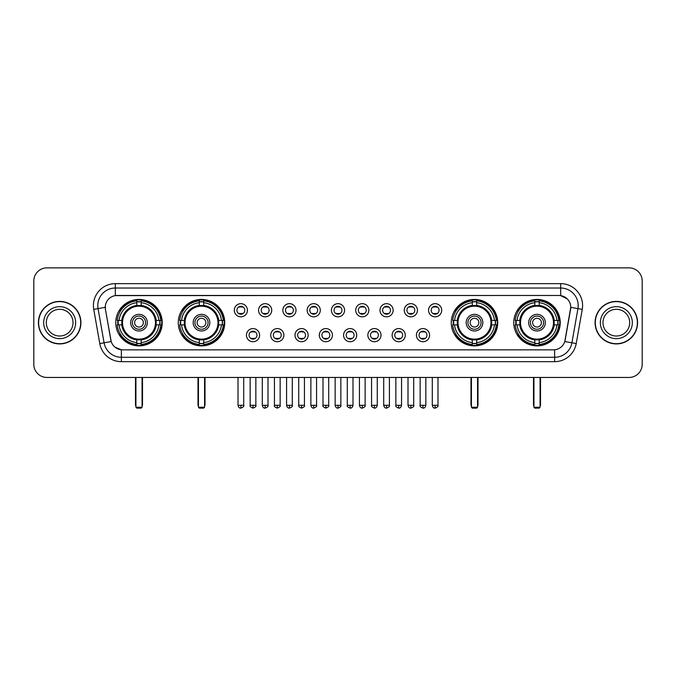 <?xml version="1.0" encoding="UTF-8"?>
<svg xmlns="http://www.w3.org/2000/svg" width="676" height="676" viewBox="0 0 676 676"><rect width="100%" height="100%" fill="white"/><g stroke="black" fill="none" stroke-linecap="round" stroke-linejoin="round"><path stroke-width="1.01" d="M178.27 322.655A23.229 23.229 0 0 0 201.507 345.892A23.229 23.229 0 0 0 224.736 322.655A23.229 23.229 0 0 0 201.507 299.426A23.229 23.229 0 0 0 178.27 322.655M451.264 322.655A23.229 23.229 0 0 0 474.493 345.892A23.229 23.229 0 0 0 497.73 322.655A23.229 23.229 0 0 0 474.493 299.426A23.229 23.229 0 0 0 451.264 322.655M513.768 322.655A23.229 23.229 0 0 0 536.997 345.892A23.229 23.229 0 0 0 560.235 322.655A23.229 23.229 0 0 0 536.997 299.426A23.229 23.229 0 0 0 513.768 322.655M115.765 322.655A23.229 23.229 0 0 0 139.002 345.892A23.229 23.229 0 0 0 162.232 322.655A23.229 23.229 0 0 0 139.002 299.426A23.229 23.229 0 0 0 115.765 322.655M259.584 335.152A6.574 6.574 0 0 1 253.01 341.726A6.574 6.574 0 0 1 246.436 335.152A6.574 6.574 0 0 1 253.01 328.578A6.574 6.574 0 0 1 259.584 335.152M249.064 335.152A3.946 3.946 0 0 0 253.01 339.099A3.946 3.946 0 0 0 256.956 335.152A3.946 3.946 0 0 0 253.01 331.206A3.946 3.946 0 0 0 249.064 335.152M283.869 335.152A6.574 6.574 0 0 1 277.295 341.726A6.574 6.574 0 0 1 270.713 335.152A6.574 6.574 0 0 1 277.295 328.578A6.574 6.574 0 0 1 283.869 335.152M273.349 335.152A3.946 3.946 0 0 0 277.295 339.099A3.946 3.946 0 0 0 281.233 335.152A3.946 3.946 0 0 0 277.295 331.206A3.946 3.946 0 0 0 273.349 335.152M308.146 335.152A6.574 6.574 0 0 1 301.572 341.726A6.574 6.574 0 0 1 294.998 335.152A6.574 6.574 0 0 1 301.572 328.578A6.574 6.574 0 0 1 308.146 335.152M297.626 335.152A3.946 3.946 0 0 0 301.572 339.099A3.946 3.946 0 0 0 305.518 335.152A3.946 3.946 0 0 0 301.572 331.206A3.946 3.946 0 0 0 297.626 335.152M332.431 335.152A6.574 6.574 0 0 1 325.857 341.726A6.574 6.574 0 0 1 319.283 335.152A6.574 6.574 0 0 1 325.857 328.578A6.574 6.574 0 0 1 332.431 335.152M321.911 335.152A3.946 3.946 0 0 0 325.857 339.099A3.946 3.946 0 0 0 329.803 335.152A3.946 3.946 0 0 0 325.857 331.206A3.946 3.946 0 0 0 321.911 335.152M356.717 335.152A6.574 6.574 0 0 1 350.143 341.726A6.574 6.574 0 0 1 343.569 335.152A6.574 6.574 0 0 1 350.143 328.578A6.574 6.574 0 0 1 356.717 335.152M346.196 335.152A3.946 3.946 0 0 0 350.143 339.099A3.946 3.946 0 0 0 354.089 335.152A3.946 3.946 0 0 0 350.143 331.206A3.946 3.946 0 0 0 346.196 335.152M381.002 335.152A6.574 6.574 0 0 1 374.428 341.726A6.574 6.574 0 0 1 367.854 335.152A6.574 6.574 0 0 1 374.428 328.578A6.574 6.574 0 0 1 381.002 335.152M370.482 335.152A3.946 3.946 0 0 0 374.428 339.099A3.946 3.946 0 0 0 378.374 335.152A3.946 3.946 0 0 0 374.428 331.206A3.946 3.946 0 0 0 370.482 335.152M405.287 335.152A6.574 6.574 0 0 1 398.705 341.726A6.574 6.574 0 0 1 392.131 335.152A6.574 6.574 0 0 1 398.705 328.578A6.574 6.574 0 0 1 405.287 335.152M394.767 335.152A3.946 3.946 0 0 0 398.705 339.099A3.946 3.946 0 0 0 402.651 335.152A3.946 3.946 0 0 0 398.705 331.206A3.946 3.946 0 0 0 394.767 335.152M429.564 335.152A6.574 6.574 0 0 1 422.99 341.726A6.574 6.574 0 0 1 416.416 335.152A6.574 6.574 0 0 1 422.99 328.578A6.574 6.574 0 0 1 429.564 335.152M419.044 335.152A3.946 3.946 0 0 0 422.99 339.099A3.946 3.946 0 0 0 426.936 335.152A3.946 3.946 0 0 0 422.99 331.206A3.946 3.946 0 0 0 419.044 335.152M247.441 310.25A6.574 6.574 0 0 1 240.867 316.833A6.574 6.574 0 0 1 234.293 310.25A6.574 6.574 0 0 1 240.867 303.676A6.574 6.574 0 0 1 247.441 310.25M236.921 310.25A3.946 3.946 0 0 0 240.867 314.196A3.946 3.946 0 0 0 244.813 310.25A3.946 3.946 0 0 0 240.867 306.312A3.946 3.946 0 0 0 236.921 310.25M271.727 310.25A6.574 6.574 0 0 1 265.153 316.833A6.574 6.574 0 0 1 258.578 310.25A6.574 6.574 0 0 1 265.153 303.676A6.574 6.574 0 0 1 271.727 310.25M261.206 310.25A3.946 3.946 0 0 0 265.153 314.196A3.946 3.946 0 0 0 269.099 310.25A3.946 3.946 0 0 0 265.153 306.312A3.946 3.946 0 0 0 261.206 310.25M296.012 310.25A6.574 6.574 0 0 1 289.429 316.833A6.574 6.574 0 0 1 282.855 310.25A6.574 6.574 0 0 1 289.429 303.676A6.574 6.574 0 0 1 296.012 310.25M285.492 310.25A3.946 3.946 0 0 0 289.429 314.196A3.946 3.946 0 0 0 293.376 310.25A3.946 3.946 0 0 0 289.429 306.312A3.946 3.946 0 0 0 285.492 310.25M320.289 310.25A6.574 6.574 0 0 1 313.715 316.833A6.574 6.574 0 0 1 307.141 310.25A6.574 6.574 0 0 1 313.715 303.676A6.574 6.574 0 0 1 320.289 310.25M309.769 310.25A3.946 3.946 0 0 0 313.715 314.196A3.946 3.946 0 0 0 317.661 310.25A3.946 3.946 0 0 0 313.715 306.312A3.946 3.946 0 0 0 309.769 310.25M344.574 310.25A6.574 6.574 0 0 1 338 316.833A6.574 6.574 0 0 1 331.426 310.25A6.574 6.574 0 0 1 338 303.676A6.574 6.574 0 0 1 344.574 310.25M334.054 310.25A3.946 3.946 0 0 0 338 314.196A3.946 3.946 0 0 0 341.946 310.25A3.946 3.946 0 0 0 338 306.312A3.946 3.946 0 0 0 334.054 310.25M368.859 310.25A6.574 6.574 0 0 1 362.285 316.833A6.574 6.574 0 0 1 355.711 310.25A6.574 6.574 0 0 1 362.285 303.676A6.574 6.574 0 0 1 368.859 310.25M358.339 310.25A3.946 3.946 0 0 0 362.285 314.196A3.946 3.946 0 0 0 366.231 310.25A3.946 3.946 0 0 0 362.285 306.312A3.946 3.946 0 0 0 358.339 310.25M393.145 310.25A6.574 6.574 0 0 1 386.571 316.833A6.574 6.574 0 0 1 379.988 310.25A6.574 6.574 0 0 1 386.571 303.676A6.574 6.574 0 0 1 393.145 310.25M382.624 310.25A3.946 3.946 0 0 0 386.571 314.196A3.946 3.946 0 0 0 390.508 310.25A3.946 3.946 0 0 0 386.571 306.312A3.946 3.946 0 0 0 382.624 310.25M417.422 310.25A6.574 6.574 0 0 1 410.847 316.833A6.574 6.574 0 0 1 404.273 310.25A6.574 6.574 0 0 1 410.847 303.676A6.574 6.574 0 0 1 417.422 310.25M406.901 310.25A3.946 3.946 0 0 0 410.847 314.196A3.946 3.946 0 0 0 414.794 310.25A3.946 3.946 0 0 0 410.847 306.312A3.946 3.946 0 0 0 406.901 310.25M441.707 310.25A6.574 6.574 0 0 1 435.133 316.833A6.574 6.574 0 0 1 428.559 310.25A6.574 6.574 0 0 1 435.133 303.676A6.574 6.574 0 0 1 441.707 310.25M431.187 310.25A3.946 3.946 0 0 0 435.133 314.196A3.946 3.946 0 0 0 439.079 310.25A3.946 3.946 0 0 0 435.133 306.312A3.946 3.946 0 0 0 431.187 310.25M99.778 343.56L93.744 309.371A21.919 21.919 0 0 1 115.326 283.65L560.674 283.65A21.919 21.919 0 0 1 582.256 309.371L576.222 343.56A21.919 21.919 0 0 1 554.641 361.668L121.359 361.668A21.919 21.919 0 0 1 99.778 343.56L104.087 342.8L98.062 308.611A17.534 17.534 0 0 1 115.326 288.027L560.674 288.027A17.534 17.534 0 0 1 577.938 308.611L571.913 342.8A17.534 17.534 0 0 1 554.641 357.283L121.359 357.283A17.534 17.534 0 0 1 104.087 342.8L111.202 341.541L105.431 309.371A11.838 11.838 0 0 1 117.083 295.48L558.917 295.48A11.838 11.838 0 0 1 570.569 309.371L565.161 340.053A11.838 11.838 0 0 1 553.509 349.838L122.491 349.838A11.838 11.838 0 0 1 110.839 340.053L105.431 309.371L105.38 305.56M117.852 324.852A21.26 21.26 0 0 1 117.852 320.466M515.856 324.852A21.26 21.26 0 0 1 515.856 320.466M453.351 324.852A21.26 21.26 0 0 1 453.351 320.466M180.357 324.852A21.26 21.26 0 0 1 180.357 320.466M38.405 322.655A21.26 21.26 0 0 0 59.665 343.915A21.26 21.26 0 0 0 80.917 322.655A21.26 21.26 0 0 0 59.665 301.403A21.26 21.26 0 0 0 38.405 322.655M595.083 322.655A21.26 21.26 0 0 0 616.335 343.915A21.26 21.26 0 0 0 637.595 322.655A21.26 21.26 0 0 0 616.335 301.403A21.26 21.26 0 0 0 595.083 322.655M115.326 283.65L115.326 295.615L558.917 295.48L560.674 295.615L567.282 298.944M553.509 349.838L122.491 349.838M121.359 361.668L121.359 349.779L115.038 347.194M582.256 309.371L570.755 307.343L564.798 341.541L576.222 343.56M642.2 281.013A13.148 13.148 0 0 0 629.052 267.865L46.948 267.865A13.148 13.148 0 0 0 33.8 281.013L33.8 364.296A13.148 13.148 0 0 0 46.948 377.453L629.052 377.453A13.148 13.148 0 0 0 642.2 364.296L642.2 281.013L642.2 364.296M33.8 281.013L33.8 364.296M629.052 267.865L46.948 267.865M46.948 377.453L629.052 377.453M73.025 322.655A13.359 13.359 0 0 0 59.665 309.295A13.359 13.359 0 0 0 46.298 322.655A13.359 13.359 0 0 0 59.665 336.023A13.359 13.359 0 0 0 73.025 322.655A13.359 13.359 0 0 1 59.665 336.023A13.359 13.359 0 0 1 46.298 322.655M80.697 322.655A21.04 21.04 0 0 0 59.665 301.623A21.04 21.04 0 0 0 38.625 322.655A21.04 21.04 0 0 0 59.665 343.695A21.04 21.04 0 0 0 80.697 322.655M629.702 322.655A13.359 13.359 0 0 0 616.335 309.295A13.359 13.359 0 0 0 602.975 322.655A13.359 13.359 0 0 0 616.335 336.023A13.359 13.359 0 0 0 629.702 322.655A13.359 13.359 0 0 1 616.335 336.023A13.359 13.359 0 0 1 602.975 322.655M637.375 322.655A21.04 21.04 0 0 0 616.335 301.623A21.04 21.04 0 0 0 595.303 322.655A21.04 21.04 0 0 0 616.335 343.695A21.04 21.04 0 0 0 637.375 322.655M156.038 324.852A17.179 17.179 0 0 0 141.191 305.62L141.191 305.62A17.179 17.179 0 0 0 121.959 324.852A17.179 17.179 0 0 0 156.038 324.852L156.038 324.852A17.179 17.179 0 0 1 141.191 339.698L141.191 342.614A20.077 20.077 0 0 0 158.953 324.852L160.804 324.852A21.919 21.919 0 0 1 141.191 344.464L141.191 342.614M118.292 324.852A20.821 20.821 0 0 1 118.292 320.466M141.191 301.952A20.821 20.821 0 0 0 136.805 301.952M159.705 320.466A20.821 20.821 0 0 1 159.705 324.852M158.953 320.466L160.804 320.466A21.919 21.919 0 0 0 141.191 300.854L141.191 305.408A17.39 17.39 0 0 1 156.249 320.466L158.953 320.466A20.077 20.077 0 0 0 141.191 302.704M119.044 324.852L117.193 324.852A21.919 21.919 0 0 0 136.805 344.464L136.805 339.91A17.39 17.39 0 0 1 121.748 324.852L119.044 324.852A20.077 20.077 0 0 0 136.805 342.614M158.953 324.852L156.249 324.852A17.39 17.39 0 0 1 141.191 339.91L141.191 339.698M121.959 324.852L121.959 324.852A17.179 17.179 0 0 0 136.805 339.698M141.191 343.366A20.821 20.821 0 0 1 136.805 343.366M136.805 302.704L136.805 300.854A21.919 21.919 0 0 0 117.193 320.466L121.748 320.466A17.39 17.39 0 0 1 136.805 305.408L136.805 302.704A20.077 20.077 0 0 0 119.044 320.466M155.48 322.655A16.477 16.477 0 0 1 139.002 339.141A16.477 16.477 0 0 1 122.517 322.655A16.477 16.477 0 0 1 139.002 306.177A16.477 16.477 0 0 1 155.48 322.655M147.326 322.655A8.332 8.332 0 0 0 139.002 314.332A8.332 8.332 0 0 0 130.671 322.655A8.332 8.332 0 0 0 139.002 330.986A8.332 8.332 0 0 0 147.326 322.655M145.577 322.655A6.574 6.574 0 0 0 139.002 316.081A6.574 6.574 0 0 0 132.42 322.655A6.574 6.574 0 0 0 139.002 329.237A6.574 6.574 0 0 0 145.577 322.655M143.38 322.655A4.386 4.386 0 0 1 139.002 327.04A4.386 4.386 0 0 1 134.617 322.655A4.386 4.386 0 0 1 139.002 318.278A4.386 4.386 0 0 1 143.38 322.655A4.386 4.386 0 0 1 139.002 327.04A4.386 4.386 0 0 1 134.617 322.655A4.386 4.386 0 0 1 139.002 318.278A4.386 4.386 0 0 1 143.38 322.655M120.556 310.825L119.517 310.825A22.79 22.79 0 0 1 161.792 322.655A22.79 22.79 0 0 1 119.517 334.493L120.556 334.493M135.927 377.453L135.927 407.256L142.07 407.256L142.07 377.453M135.927 407.256L136.805 408.135L141.191 408.135L142.07 407.256M218.551 324.852A17.179 17.179 0 0 0 203.696 305.62L203.696 305.62A17.179 17.179 0 0 0 184.464 324.852A17.179 17.179 0 0 0 218.551 324.852L218.551 324.852A17.179 17.179 0 0 1 203.696 339.698L203.696 342.614A20.077 20.077 0 0 0 221.458 324.852L223.308 324.852A21.919 21.919 0 0 1 203.696 344.464L203.696 342.614M180.796 324.852A20.821 20.821 0 0 1 180.796 320.466M203.696 301.952A20.821 20.821 0 0 0 199.31 301.952M222.21 320.466A20.821 20.821 0 0 1 222.21 324.852M221.458 320.466L223.308 320.466A21.919 21.919 0 0 0 203.696 300.854L203.696 305.408A17.39 17.39 0 0 1 218.754 320.466L221.458 320.466A20.077 20.077 0 0 0 203.696 302.704M181.548 324.852L179.698 324.852A21.919 21.919 0 0 0 199.31 344.464L199.31 339.91A17.39 17.39 0 0 1 184.252 324.852L181.548 324.852A20.077 20.077 0 0 0 199.31 342.614M221.458 324.852L218.754 324.852A17.39 17.39 0 0 1 203.696 339.91L203.696 339.698M184.464 324.852L184.464 324.852A17.179 17.179 0 0 0 199.31 339.698M203.696 343.366A20.821 20.821 0 0 1 199.31 343.366M199.31 302.704L199.31 300.854A21.919 21.919 0 0 0 179.698 320.466L184.252 320.466A17.39 17.39 0 0 1 199.31 305.408L199.31 302.704A20.077 20.077 0 0 0 181.548 320.466M217.985 322.655A16.477 16.477 0 0 1 201.507 339.141A16.477 16.477 0 0 1 185.021 322.655A16.477 16.477 0 0 1 201.507 306.177A16.477 16.477 0 0 1 217.985 322.655M209.83 322.655A8.332 8.332 0 0 0 201.507 314.332A8.332 8.332 0 0 0 193.175 322.655A8.332 8.332 0 0 0 201.507 330.986A8.332 8.332 0 0 0 209.83 322.655M208.081 322.655A6.574 6.574 0 0 0 201.507 316.081A6.574 6.574 0 0 0 194.933 322.655A6.574 6.574 0 0 0 201.507 329.237A6.574 6.574 0 0 0 208.081 322.655M205.884 322.655A4.386 4.386 0 0 1 201.507 327.04A4.386 4.386 0 0 1 197.122 322.655A4.386 4.386 0 0 1 201.507 318.278A4.386 4.386 0 0 1 205.884 322.655A4.386 4.386 0 0 1 201.507 327.04A4.386 4.386 0 0 1 197.122 322.655A4.386 4.386 0 0 1 201.507 318.278A4.386 4.386 0 0 1 205.884 322.655M183.061 310.825L182.021 310.825A22.79 22.79 0 0 1 224.297 322.655A22.79 22.79 0 0 1 182.021 334.493L183.061 334.493M198.44 377.453L198.44 407.256L204.575 407.256L204.575 377.453M198.44 407.256L199.31 408.135L203.696 408.135L204.575 407.256M491.537 324.852A17.179 17.179 0 0 0 476.69 305.62L476.69 305.62A17.179 17.179 0 0 0 457.449 324.852A17.179 17.179 0 0 0 491.537 324.852L491.537 324.852A17.179 17.179 0 0 1 476.69 339.698L476.69 342.614A20.077 20.077 0 0 0 494.452 324.852L496.302 324.852A21.919 21.919 0 0 1 476.69 344.464L476.69 342.614M453.79 324.852A20.821 20.821 0 0 1 453.79 320.466M476.69 301.952A20.821 20.821 0 0 0 472.304 301.952M495.204 320.466A20.821 20.821 0 0 1 495.204 324.852M494.452 320.466L496.302 320.466A21.919 21.919 0 0 0 476.69 300.854L476.69 305.408A17.39 17.39 0 0 1 491.748 320.466L494.452 320.466A20.077 20.077 0 0 0 476.69 302.704M454.542 324.852L452.692 324.852A21.919 21.919 0 0 0 472.304 344.464L472.304 339.91A17.39 17.39 0 0 1 457.246 324.852L454.542 324.852A20.077 20.077 0 0 0 472.304 342.614M494.452 324.852L491.748 324.852A17.39 17.39 0 0 1 476.69 339.91L476.69 339.698M457.449 324.852L457.449 324.852A17.179 17.179 0 0 0 472.304 339.698M476.69 343.366A20.821 20.821 0 0 1 472.304 343.366M472.304 302.704L472.304 300.854A21.919 21.919 0 0 0 452.692 320.466L457.246 320.466A17.39 17.39 0 0 1 472.304 305.408L472.304 302.704A20.077 20.077 0 0 0 454.542 320.466M490.979 322.655A16.477 16.477 0 0 1 474.493 339.141A16.477 16.477 0 0 1 458.015 322.655A16.477 16.477 0 0 1 474.493 306.177A16.477 16.477 0 0 1 490.979 322.655M482.825 322.655A8.332 8.332 0 0 0 474.493 314.332A8.332 8.332 0 0 0 466.17 322.655A8.332 8.332 0 0 0 474.493 330.986A8.332 8.332 0 0 0 482.825 322.655M481.067 322.655A6.574 6.574 0 0 0 474.493 316.081A6.574 6.574 0 0 0 467.919 322.655A6.574 6.574 0 0 0 474.493 329.237A6.574 6.574 0 0 0 481.067 322.655M478.878 322.655A4.386 4.386 0 0 1 474.493 327.04A4.386 4.386 0 0 1 470.116 322.655A4.386 4.386 0 0 1 474.493 318.278A4.386 4.386 0 0 1 478.878 322.655M470.116 322.655A4.386 4.386 0 0 1 474.493 318.278A4.386 4.386 0 0 0 470.116 322.655A4.386 4.386 0 0 0 474.493 327.04A4.386 4.386 0 0 1 470.116 322.655M456.047 310.825L455.016 310.825A22.79 22.79 0 0 1 497.291 322.655A22.79 22.79 0 0 1 455.016 334.493L456.047 334.493M471.425 377.453L471.425 407.256L477.56 407.256L477.56 377.453M471.425 407.256L472.304 408.135L476.69 408.135L477.56 407.256M554.041 324.852A17.179 17.179 0 0 0 539.194 305.62L539.194 305.62A17.179 17.179 0 0 0 519.962 324.852A17.179 17.179 0 0 0 554.041 324.852L554.041 324.852A17.179 17.179 0 0 1 539.194 339.698L539.194 342.614A20.077 20.077 0 0 0 556.956 324.852L558.807 324.852A21.919 21.919 0 0 1 539.194 344.464L539.194 342.614M516.295 324.852A20.821 20.821 0 0 1 516.295 320.466M539.194 301.952A20.821 20.821 0 0 0 534.809 301.952M557.708 320.466A20.821 20.821 0 0 1 557.708 324.852M556.956 320.466L558.807 320.466A21.919 21.919 0 0 0 539.194 300.854L539.194 305.408A17.39 17.39 0 0 1 554.252 320.466L556.956 320.466A20.077 20.077 0 0 0 539.194 302.704M517.047 324.852L515.197 324.852A21.919 21.919 0 0 0 534.809 344.464L534.809 339.91A17.39 17.39 0 0 1 519.751 324.852L517.047 324.852A20.077 20.077 0 0 0 534.809 342.614M556.956 324.852L554.252 324.852A17.39 17.39 0 0 1 539.194 339.91L539.194 339.698M519.962 324.852L519.962 324.852A17.179 17.179 0 0 0 534.809 339.698M539.194 343.366A20.821 20.821 0 0 1 534.809 343.366M534.809 302.704L534.809 300.854A21.919 21.919 0 0 0 515.197 320.466L519.751 320.466A17.39 17.39 0 0 1 534.809 305.408L534.809 302.704A20.077 20.077 0 0 0 517.047 320.466M553.483 322.655A16.477 16.477 0 0 1 536.997 339.141A16.477 16.477 0 0 1 520.52 322.655A16.477 16.477 0 0 1 536.997 306.177A16.477 16.477 0 0 1 553.483 322.655M545.329 322.655A8.332 8.332 0 0 0 536.997 314.332A8.332 8.332 0 0 0 528.674 322.655A8.332 8.332 0 0 0 536.997 330.986A8.332 8.332 0 0 0 545.329 322.655M543.58 322.655A6.574 6.574 0 0 0 536.997 316.081A6.574 6.574 0 0 0 530.423 322.655A6.574 6.574 0 0 0 536.997 329.237A6.574 6.574 0 0 0 543.58 322.655M541.383 322.655A4.386 4.386 0 0 1 536.997 327.04A4.386 4.386 0 0 1 532.62 322.655A4.386 4.386 0 0 1 536.997 318.278A4.386 4.386 0 0 1 541.383 322.655M518.551 310.825L517.52 310.825A22.79 22.79 0 0 1 559.796 322.655A22.79 22.79 0 0 1 517.52 334.493L518.551 334.493M533.93 377.453L533.93 407.256L540.073 407.256L540.073 377.453M533.93 407.256L534.809 408.135L539.194 408.135L540.073 407.256M239.549 313.977L239.549 313.351A3.363 3.363 0 0 0 242.185 313.351L242.185 313.977M242.185 306.532L242.185 307.157A3.363 3.363 0 0 0 239.549 307.157L239.549 306.532M263.834 313.977L263.834 313.351A3.363 3.363 0 0 0 266.462 313.351L266.462 313.977M266.462 306.532L266.462 307.157A3.363 3.363 0 0 0 263.834 307.157L263.834 306.532M288.12 313.977L288.12 313.351A3.363 3.363 0 0 0 290.748 313.351L290.748 313.977M290.748 306.532L290.748 307.157A3.363 3.363 0 0 0 288.12 307.157L288.12 306.532M312.405 313.977L312.405 313.351A3.363 3.363 0 0 0 315.033 313.351L315.033 313.977M315.033 306.532L315.033 307.157A3.363 3.363 0 0 0 312.405 307.157L312.405 306.532M336.682 313.977L336.682 313.351A3.363 3.363 0 0 0 339.318 313.351L339.318 313.977M339.318 306.532L339.318 307.157A3.363 3.363 0 0 0 336.682 307.157L336.682 306.532M360.967 313.977L360.967 313.351A3.363 3.363 0 0 0 363.595 313.351L363.595 313.977M363.595 306.532L363.595 307.157A3.363 3.363 0 0 0 360.967 307.157L360.967 306.532M385.252 313.977L385.252 313.351A3.363 3.363 0 0 0 387.88 313.351L387.88 313.977M387.88 306.532L387.88 307.157A3.363 3.363 0 0 0 385.252 307.157L385.252 306.532M409.538 313.977L409.538 313.351A3.363 3.363 0 0 0 412.166 313.351L412.166 313.977M412.166 306.532L412.166 307.157A3.363 3.363 0 0 0 409.538 307.157L409.538 306.532M433.815 313.977L433.815 313.351A3.363 3.363 0 0 0 436.451 313.351L436.451 313.977M436.451 306.532L436.451 307.157A3.363 3.363 0 0 0 433.815 307.157L433.815 306.532M251.692 338.87L251.692 338.245A3.363 3.363 0 0 0 254.32 338.245L254.32 338.87M254.32 331.434L254.32 332.06A3.363 3.363 0 0 0 251.692 332.06L251.692 331.434M275.977 338.87L275.977 338.245A3.363 3.363 0 0 0 278.605 338.245L278.605 338.87M278.605 331.434L278.605 332.06A3.363 3.363 0 0 0 275.977 332.06L275.977 331.434M300.262 338.87L300.262 338.245A3.363 3.363 0 0 0 302.89 338.245L302.89 338.87M302.89 331.434L302.89 332.06A3.363 3.363 0 0 0 300.262 332.06L300.262 331.434M324.539 338.87L324.539 338.245A3.363 3.363 0 0 0 327.176 338.245L327.176 338.87M327.176 331.434L327.176 332.06A3.363 3.363 0 0 0 324.539 332.06L324.539 331.434M348.824 338.87L348.824 338.245A3.363 3.363 0 0 0 351.461 338.245L351.461 338.87M351.461 331.434L351.461 332.06A3.363 3.363 0 0 0 348.824 332.06L348.824 331.434M373.11 338.87L373.11 338.245A3.363 3.363 0 0 0 375.738 338.245L375.738 338.87M375.738 331.434L375.738 332.06A3.363 3.363 0 0 0 373.11 332.06L373.11 331.434M397.395 338.87L397.395 338.245A3.363 3.363 0 0 0 400.023 338.245L400.023 338.87M400.023 331.434L400.023 332.06A3.363 3.363 0 0 0 397.395 332.06L397.395 331.434M421.68 338.87L421.68 338.245A3.363 3.363 0 0 0 424.308 338.245L424.308 338.87M424.308 331.434L424.308 332.06A3.363 3.363 0 0 0 421.68 332.06L421.68 331.434M560.674 283.65L560.674 295.615M93.744 309.371L98.062 308.611A17.534 17.534 0 0 1 97.792 305.56M98.062 308.611L105.245 307.343M554.641 349.779L554.641 361.668M75.653 322.655A15.987 15.987 0 0 0 59.665 306.667A15.987 15.987 0 0 0 43.67 322.655A15.987 15.987 0 0 0 59.665 338.651A15.987 15.987 0 0 0 75.653 322.655M632.33 322.655A15.987 15.987 0 0 0 616.335 306.667A15.987 15.987 0 0 0 600.347 322.655A15.987 15.987 0 0 0 616.335 338.651A15.987 15.987 0 0 0 632.33 322.655M135.496 377.453L135.496 404.628L135.927 404.628M139.002 327.04A4.386 4.386 0 0 1 134.617 322.655A4.386 4.386 0 0 1 139.002 318.278M142.07 404.628L142.509 404.628L142.509 377.453M136.805 343.56A21.015 21.015 0 0 0 141.191 343.56M159.899 324.852A21.015 21.015 0 0 0 159.899 320.466M141.191 301.758A21.015 21.015 0 0 0 136.805 301.758M198 377.453L198 404.628L198.44 404.628M201.507 327.04A4.386 4.386 0 0 1 197.122 322.655A4.386 4.386 0 0 1 201.507 318.278M204.575 404.628L205.014 404.628L205.014 377.453M199.31 343.56A21.015 21.015 0 0 0 203.696 343.56M222.404 324.852A21.015 21.015 0 0 0 222.404 320.466M203.696 301.758A21.015 21.015 0 0 0 199.31 301.758M470.986 377.453L470.986 404.628L471.425 404.628M477.56 404.628L478 404.628L478 377.453M472.304 343.56A21.015 21.015 0 0 0 476.69 343.56M495.398 324.852A21.015 21.015 0 0 0 495.398 320.466M476.69 301.758A21.015 21.015 0 0 0 472.304 301.758M533.491 377.453L533.491 404.628L533.93 404.628M536.997 327.04A4.386 4.386 0 0 1 532.62 322.655A4.386 4.386 0 0 1 536.997 318.278M540.073 404.628L540.504 404.628L540.504 377.453M534.809 343.56A21.015 21.015 0 0 0 539.194 343.56M557.903 324.852A21.015 21.015 0 0 0 557.903 320.466M539.194 301.758A21.015 21.015 0 0 0 534.809 301.758M240.867 405.287L238.02 405.287C238.518 407.315 239.465 408.262 240.867 408.135L240.867 405.287L243.715 405.287L243.715 377.453M265.153 405.287L262.296 405.287C262.795 407.315 263.75 408.262 265.153 408.135L265.153 405.287L268 405.287L268 377.453M289.429 405.287L286.582 405.287C287.08 407.315 288.035 408.262 289.429 408.135L289.429 405.287L292.285 405.287L292.285 377.453M313.715 405.287L310.867 405.287C311.366 407.315 312.312 408.262 313.715 408.135L313.715 405.287L316.562 405.287L316.562 377.453M338 405.287L335.152 405.287C335.651 407.315 336.597 408.262 338 408.135L338 405.287L340.848 405.287L340.848 377.453M362.285 405.287L359.438 405.287C359.928 407.315 360.883 408.262 362.285 408.135L362.285 405.287L365.133 405.287L365.133 377.453M386.571 405.287L383.714 405.287C384.213 407.315 385.168 408.262 386.571 408.135L386.571 405.287L389.418 405.287L389.418 377.453M410.847 405.287L408 405.287C408.498 407.315 409.445 408.262 410.847 408.135L410.847 405.287L413.704 405.287L413.704 377.453M435.133 405.287L432.285 405.287C432.784 407.315 433.73 408.262 435.133 408.135L435.133 405.287L437.98 405.287L437.98 377.453M253.01 405.287L250.162 405.287C249.579 406.191 250.534 407.146 253.01 408.135L253.01 405.287L255.858 405.287L255.858 377.453M277.295 405.287L274.439 405.287C273.865 406.191 274.811 407.146 277.295 408.135L277.295 405.287L280.143 405.287L280.143 377.453M301.572 405.287L298.724 405.287C298.15 406.191 299.096 407.146 301.572 408.135L301.572 405.287L304.428 405.287L304.428 377.453M325.857 405.287L323.01 405.287C322.435 406.191 323.381 407.146 325.857 408.135L325.857 405.287L328.705 405.287L328.705 377.453M350.143 405.287L347.295 405.287C346.712 406.191 347.667 407.146 350.143 408.135L350.143 405.287L352.99 405.287L352.99 377.453M374.428 405.287L371.572 405.287C370.997 406.191 371.944 407.146 374.428 408.135L374.428 405.287L377.276 405.287L377.276 377.453M398.705 405.287L395.857 405.287C395.283 406.191 396.229 407.146 398.705 408.135L398.705 405.287L401.561 405.287L401.561 377.453M422.99 405.287L420.142 405.287C419.568 406.191 420.514 407.146 422.99 408.135L422.99 405.287L425.838 405.287L425.838 377.453M135.496 404.628A3.507 3.507 0 0 0 135.927 406.327M142.07 406.327A3.507 3.507 0 0 0 142.509 404.628M198 404.628A3.507 3.507 0 0 0 198.44 406.327M204.575 406.327A3.507 3.507 0 0 0 205.014 404.628M470.986 404.628A3.507 3.507 0 0 0 471.425 406.327M477.56 406.327A3.507 3.507 0 0 0 478 404.628M533.491 404.628A3.507 3.507 0 0 0 533.93 406.327M540.073 406.327A3.507 3.507 0 0 0 540.504 404.628M238.02 405.287L238.02 377.453M243.715 405.287C244.29 406.191 243.343 407.146 240.867 408.135M262.296 405.287L262.296 377.453M268 405.287C268.575 406.191 267.628 407.146 265.153 408.135M286.582 405.287L286.582 377.453M292.285 405.287C292.86 406.191 291.914 407.146 289.429 408.135M310.867 405.287L310.867 377.453M316.562 405.287C317.145 406.191 316.191 407.146 313.715 408.135M335.152 405.287L335.152 377.453M340.848 405.287C341.431 406.191 340.476 407.146 338 408.135M359.438 405.287L359.438 377.453M365.133 405.287C365.708 406.191 364.761 407.146 362.285 408.135M383.714 405.287L383.714 377.453M389.418 405.287C389.993 406.191 389.046 407.146 386.571 408.135M408 405.287L408 377.453M413.704 405.287C414.278 406.191 413.332 407.146 410.847 408.135M432.285 405.287L432.285 377.453M437.98 405.287C438.563 406.191 437.609 407.146 435.133 408.135M250.162 405.287L250.162 377.453M255.858 405.287C256.432 406.191 255.486 407.146 253.01 408.135M274.439 405.287L274.439 377.453M280.143 405.287C280.717 406.191 279.771 407.146 277.295 408.135M298.724 405.287L298.724 377.453M304.428 405.287C305.003 406.191 304.056 407.146 301.572 408.135M323.01 405.287L323.01 377.453M328.705 405.287C329.288 406.191 328.333 407.146 325.857 408.135M347.295 405.287L347.295 377.453M352.99 405.287C352.492 407.315 351.545 408.262 350.143 408.135M371.572 405.287L371.572 377.453M377.276 405.287C376.777 407.315 375.831 408.262 374.428 408.135M395.857 405.287L395.857 377.453M401.561 405.287C401.062 407.315 400.107 408.262 398.705 408.135M420.142 405.287L420.142 377.453M425.838 405.287C425.348 407.315 424.393 408.262 422.99 408.135"/></g></svg>
